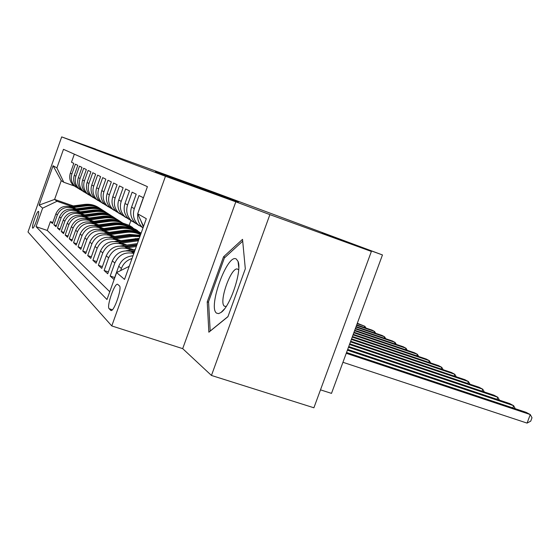 <?xml version="1.0" encoding="UTF-8"?>
<svg xmlns="http://www.w3.org/2000/svg" width="560" height="560" viewBox="0 0 560 560"><rect width="100%" height="100%" fill="white"/><g stroke="black" fill="none" stroke-linecap="round" stroke-linejoin="round"><path stroke-width="0.84" d="M169.652 176.904L238.35 201.957L169.652 176.904M32.627 228.088L32.725 228.144C34.083 228.921 39.928 212.1 38.535 211.421L38.451 211.379C37.079 210.665 31.311 227.241 32.627 228.088M158.844 172.606L202.846 188.678L158.83 172.648M269.885 214.627L235.823 201.817L182.693 348.642L211.456 375.452L269.885 214.627L371.378 251.447L322.224 233.086L382.459 254.947L214.599 192.479L95.725 149.261M235.823 201.817L165.466 176.288L61.691 136.899L95.774 149.128M160.181 173.334L226.541 197.54L160.174 173.369M155.428 171.584L214.473 193.025L155.428 171.584M371.378 251.447L313.894 407.785L211.456 375.452M52.829 222.453L50.4 221.62L52.458 223.496L55.916 213.759L57.344 214.956C60.326 208.656 65.198 206.318 71.967 207.935L75.061 209.006M56.392 225.638L53.858 224.77L56.007 226.723L59.535 216.79L61.026 218.036C64.071 211.603 69.041 209.209 75.95 210.854L79.114 211.946M60.109 228.956L57.463 228.053L59.703 230.09L63.308 219.94L64.869 221.242C67.977 214.676 73.052 212.226 80.101 213.906L83.335 215.019M63.987 232.414L61.229 231.476L63.56 233.604L67.249 223.237L68.873 224.595C72.051 217.882 77.238 215.376 84.434 217.084L87.745 218.225M68.04 236.026L65.156 235.053L67.592 237.272L71.365 226.674L73.066 228.095C76.314 221.228 81.613 218.666 88.963 220.409L92.351 221.578M72.275 239.806L69.258 238.784L71.813 241.108L75.67 230.272L77.448 231.756C80.773 224.735 86.191 222.11 93.695 223.881L97.174 225.078M76.706 243.761L73.549 242.69L76.223 245.126L80.171 234.031L82.033 235.592C85.435 228.403 90.979 225.715 98.658 227.521L102.221 228.746M81.354 247.898L78.043 246.785L80.843 249.333L84.889 237.979L86.842 239.61C90.328 232.246 95.998 229.495 103.852 231.336L107.506 232.596M86.233 252.238L82.754 251.069L85.694 253.743L89.845 242.116L91.889 243.824C95.466 236.285 101.269 233.457 109.305 235.34L113.057 236.628M91.35 256.795L87.703 255.57L90.783 258.377L95.039 246.456L97.195 248.255C100.856 240.527 106.806 237.622 115.031 239.547L118.888 240.863M96.733 261.583L92.897 260.295L96.138 263.249L100.506 251.027L102.774 252.917C106.533 244.986 112.63 242.004 121.058 243.964L125.027 245.322M102.403 266.623L98.357 265.265L101.773 268.38L106.26 255.836L108.647 257.831C112.511 249.69 118.762 246.617 127.407 248.626L131.488 250.019M108.381 271.929L104.118 270.508L107.716 273.784L112.329 260.904L114.849 263.011C118.734 254.751 125.069 251.566 133.833 253.449M114.695 277.529L110.187 276.031L113.988 279.496L118.734 266.259L121.394 268.485C123.354 263.466 126.896 260.148 132.02 258.524M137.942 213.066L143.297 197.687L138.999 195.566L134.309 208.649C132.433 214.732 133.637 220.038 137.921 224.574L142.737 227.675M139.125 225.617L135.156 222.887C130.914 218.393 129.717 213.143 131.572 207.13L136.206 194.187L132.139 192.178L127.582 204.918C125.755 210.833 126.931 215.999 131.11 220.423L135.737 223.419M132.314 221.466L128.492 218.827C124.348 214.445 123.179 209.328 124.985 203.476L129.493 190.869L125.636 188.965L121.198 201.376C119.42 207.137 120.575 212.17 124.656 216.489L129.108 219.387M125.867 217.532L122.164 214.97C118.125 210.7 116.977 205.709 118.741 200.004L123.123 187.726L119.462 185.913L115.143 198.009C113.414 203.63 114.541 208.537 118.524 212.751L122.815 215.558M119.735 213.794L116.158 211.309C112.21 207.137 111.09 202.272 112.805 196.714L117.082 184.737L113.596 183.015L109.382 194.817C107.695 200.291 108.801 205.086 112.7 209.195L116.837 211.918M113.911 210.238L110.446 207.823C106.589 203.756 105.49 199.003 107.163 193.578L111.328 181.902L108.01 180.257L103.908 191.772C102.263 197.12 103.341 201.803 107.149 205.814L111.146 208.46M108.36 206.85L105.007 204.512C101.234 200.529 100.156 195.895 101.787 190.596L105.854 179.193L102.69 177.632L98.686 188.874C97.083 194.096 98.14 198.667 101.864 202.594L105.728 205.156M103.075 203.623L99.82 201.348C96.131 197.456 95.074 192.927 96.663 187.754L100.632 176.617L97.615 175.126L93.702 186.109C92.141 191.212 93.177 195.685 96.824 199.521L100.562 202.013M98.028 200.543L94.871 198.331C91.259 194.523 90.223 190.099 91.777 185.038L95.655 174.153L92.771 172.732L88.949 183.47C87.423 188.461 88.438 192.829 92.008 196.588L95.634 199.003M93.212 197.603L90.139 195.447C86.604 191.723 85.589 187.39 87.108 182.448L90.895 171.808L88.137 170.443L84.406 180.95C82.908 185.822 83.909 190.099 87.402 193.781L90.916 196.133M88.606 194.789L85.617 192.689C82.152 189.042 81.158 184.807 82.642 179.97L86.345 169.561L83.706 168.259L80.052 178.535C78.589 183.309 79.576 187.495 82.999 191.093L86.408 193.382M84.189 192.101L81.291 190.05C77.889 186.48 76.916 182.329 78.365 177.597L81.984 167.405L79.464 166.159L75.887 176.218C74.459 180.894 75.418 184.996 78.778 188.517L82.089 190.75M79.968 189.518L77.14 187.523C73.808 184.023 72.849 179.956 74.27 175.322L77.812 165.347L75.39 164.15L71.89 173.999C70.49 178.577 71.442 182.595 74.732 186.053L77.945 188.23M131.215 228.459L137.662 230.692L132.097 229.061M129.213 227.178L135.611 229.397L137.662 230.692M55.916 213.759C58.87 207.515 63.707 205.191 70.42 206.801L76.314 208.838M136.332 231.749L141.036 233.38M134.267 230.419L141.197 232.932M59.535 216.79C62.552 210.413 67.487 208.04 74.34 209.671L80.416 211.778M63.308 219.94C66.395 213.43 71.428 211.001 78.421 212.667L84.7 214.837M139.531 233.8L140.735 234.22M67.249 223.237C70.399 216.58 75.544 214.102 82.677 215.796L89.166 218.036M118.818 220.507C114.051 217.42 108.815 216.223 103.103 216.909L87.101 219.051L93.842 221.375M75.67 230.272C78.96 223.314 84.336 220.717 91.777 222.474L98.728 224.868M80.171 234.031C83.545 226.912 89.033 224.252 96.642 226.044L103.852 228.529M84.889 237.979C88.347 230.685 93.961 227.962 101.745 229.789L109.221 232.358M89.845 242.116C93.38 234.647 99.127 231.847 107.093 233.716L114.856 236.376M95.039 246.456C98.665 238.805 104.559 235.928 112.707 237.839L120.778 240.604M100.506 251.027C104.23 243.173 110.264 240.226 118.608 242.172L127.015 245.042M106.26 255.836C110.082 247.779 116.27 244.741 124.824 246.736L133.581 249.718M112.329 260.904C116.256 252.63 122.605 249.508 131.376 251.538L134.176 252.497M119.42 285.859L117.579 284.27C114.562 282.884 106.379 306.593 109.137 308.714L110.95 310.506C113.988 312.074 122.374 287.665 119.42 285.859M165.466 176.288L111.776 325.934L28 231.987L61.691 136.899M50.4 221.62L47.264 230.447L36.064 226.653L106.974 299.523L116.634 272.552L129.213 266.343M36.064 226.653L42.623 208.159L39.13 205.121L53.088 165.746L56.896 167.909L63.476 149.331L147.413 186.641L137.683 213.794L146.307 218.687L124.523 279.419L116.634 272.552M74.347 154.161L71.484 162.218L73.808 163.366L70.343 173.138C68.95 177.681 69.895 181.664 73.157 185.094L75.915 187.047M128.646 266.623L129.395 265.832M120.645 270.571L121.394 268.485M110.187 276.031L114.849 263.011M104.118 270.508L108.647 257.831M98.357 265.265L102.774 252.917M92.897 260.295L97.195 248.255M87.703 255.57L91.889 243.824M82.754 251.069L86.842 239.61M78.043 246.785L82.033 235.592M73.549 242.69L77.448 231.756M69.258 238.784L73.066 228.095M65.156 235.053L68.873 224.595M61.229 231.476L64.869 221.242M57.463 228.053L61.026 218.036M53.858 224.77L57.344 214.956M47.264 230.447L109.76 291.746M130.837 220.661L129.178 225.309L122.927 223.139M73.262 205.905L54.593 199.423L57.029 201.271L71.176 206.178M126.21 225.267L132.601 227.486L127.113 225.869M129.178 225.309L132.601 227.486M320.488 389.851L331.499 393.379L382.459 254.947M182.693 348.642L111.776 325.934M74.081 185.892L63.777 182.259L61.243 180.677L54.593 199.423L39.13 205.121M139.664 232.288L137.571 230.958M134.498 229.012L132.51 227.745M143.556 226.359L137.683 213.794M143.353 226.912L140.651 220.143M137.781 213.997C137.158 219.142 138.628 223.538 142.191 227.178L142.996 227.906M132.986 255.829C126.147 256.396 121.401 259.868 118.734 266.259M88.963 220.409L87.129 219.058C79.842 217.336 74.585 219.87 71.365 226.674M140.938 233.646L137.368 232.414M56.896 167.909L63.777 182.259M57.029 201.271L42.623 208.159M53.088 165.746L61.243 180.677M242.529 239.344L223.538 256.809L207.228 301.854L208.859 332.206L227.927 316.708L245.315 268.807L242.529 239.344M238.763 265.685L238.602 266.119M208.607 302.316L207.228 301.854M225.064 257.334L223.538 256.809M169.232 176.715L221.431 195.671L169.225 176.736M163.94 174.622L182.077 181.244L163.94 174.622M342.944 362.292L527.065 423.101L530.278 414.568L526.029 412.3L346.549 352.499M346.255 353.297L530.278 414.568L532 417.76L530.719 421.162L527.065 423.101M216.664 313.18L218.638 313.614L221.102 312.41C230.272 306.46 242.186 270.592 238.056 261.429L236.306 259.028C227.381 252.952 207.487 307.895 216.664 313.18M238.672 269.899L237.517 269.052C230.993 266.609 218.288 302.981 224.525 306.25L226.233 306.439M227.976 316.575L210.189 331.03L208.565 301.637L224.385 257.957L242.704 241.171M347.403 350.182L513.625 405.678L509.593 403.529L347.676 349.426M512.792 407.89L513.625 405.678L515.305 408.73M131.082 256.004L133.021 255.717M348.481 347.249L497.805 397.243L493.976 395.199L348.74 346.542M497.028 399.329L497.805 397.243L499.436 400.134M126.154 250.768L135.261 249.487M131.978 251.748L134.582 251.377M134.841 250.642L130.459 251.265M349.496 344.484L482.762 389.214L479.115 387.268L349.741 343.819M482.027 391.195L482.762 389.214L484.344 391.972M127.694 247.709L136.332 246.498M120.4 245.973L137.375 243.593M125.496 246.96L136.731 245.385M136.983 244.685L124.068 246.498M350.455 341.88L468.44 381.57L464.961 379.715L350.686 341.25M467.74 383.446L468.44 381.57L469.973 384.195M121.429 243.131L138.383 240.765M114.765 241.437L139.265 238.322M119.336 242.417L138.747 239.75M138.957 239.169L117.999 241.976M351.365 339.409L454.783 374.276L451.465 372.512L351.582 338.814M454.118 376.061L454.783 374.276L456.267 376.782M115.472 238.784L132.23 236.46L139.902 236.544M109.326 237.139L129.164 234.402L140.329 235.34M113.484 238.105L131.061 235.676L140.091 236.019M140.189 235.732L130.319 235.179L112.224 237.678M352.226 337.078L441.749 367.325L438.578 365.631L352.429 336.511M441.119 369.019L441.749 367.325L443.184 369.712M109.802 234.647L126.175 232.393C131.236 231.742 136.038 232.498 140.574 234.668M104.09 233.058L123.249 230.433C129.57 229.656 135.345 231 140.56 234.472M107.919 233.996L125.055 231.644C130.599 230.937 135.786 231.91 140.616 234.549M140.63 234.507C135.632 231.553 130.207 230.44 124.355 231.175L106.722 233.597M353.038 334.859L429.296 360.675L426.265 359.058L353.234 334.327M428.694 362.292L429.296 360.675L430.682 362.964M104.412 230.706L120.4 228.522C127.071 227.717 133.077 229.264 138.418 233.163M99.071 229.18L117.614 226.653C123.788 225.897 129.43 227.213 134.533 230.594M102.606 230.09L119.336 227.808C125.552 227.045 131.229 228.368 136.367 231.777M135.45 231.182C130.368 227.885 124.775 226.604 118.664 227.36L101.472 229.698M353.815 332.759L417.382 354.319L414.484 352.772L354.004 332.248M416.808 355.859L417.382 354.319L418.733 356.51M99.26 226.947L114.891 224.826C121.401 224.049 127.267 225.554 132.489 229.348M94.255 225.477L112.238 223.041C118.265 222.313 123.781 223.594 128.772 226.905M97.545 226.359L113.876 224.14C119.952 223.405 125.503 224.7 130.529 228.032M129.654 227.458C124.677 224.238 119.21 222.985 113.239 223.713L96.467 225.988M354.55 330.757L405.979 348.236L403.2 346.752L354.725 330.274M405.433 349.699L405.979 348.236L407.281 350.329M94.353 223.363L109.634 221.298C115.99 220.542 121.716 222.019 126.826 225.708M89.635 221.942L107.1 219.59C112.994 218.883 118.391 220.143 123.277 223.37M92.708 222.796L108.668 220.647C114.604 219.926 120.036 221.2 124.95 224.448M124.11 223.909C119.245 220.752 113.897 219.527 108.052 220.234L91.679 222.439M355.25 328.853L395.052 342.405L392.392 340.984L355.418 328.398M394.534 343.805L395.052 342.405L396.319 344.414M89.656 219.933L104.615 217.924C110.817 217.196 116.417 218.631 121.415 222.236M85.204 218.568L102.186 216.293C107.954 215.607 113.232 216.839 118.013 219.996M88.088 219.394L103.684 217.301C109.494 216.608 114.807 217.847 119.623 221.032M355.915 327.04L384.566 336.805L382.018 335.447L356.083 326.599M384.076 338.149L384.566 336.805L385.798 338.737M85.162 216.65L99.806 214.704C105.868 213.99 111.342 215.39 116.235 218.904M80.948 215.341L97.482 213.143C103.131 212.464 108.297 213.675 112.98 216.769M83.664 216.132L98.917 214.102C104.601 213.423 109.802 214.641 114.52 217.756M113.75 217.252C109.081 214.235 103.95 213.059 98.357 213.731L82.726 215.81M356.559 325.311L374.507 331.443L372.057 330.134L356.713 324.891M374.038 332.724L374.507 331.443L375.697 333.291M80.864 213.514L95.207 211.61C101.129 210.917 106.491 212.289 111.272 215.719M76.86 212.247L92.974 210.119C98.504 209.461 103.565 210.644 108.157 213.675M79.429 213.017L94.353 211.043C99.918 210.378 105.007 211.575 109.634 214.62M108.892 214.137C104.321 211.183 99.295 210.028 93.814 210.679L78.526 212.702M357.168 323.659L364.847 326.284L357.315 323.253M364.392 327.509L364.847 326.284L365.995 328.062M76.741 210.504L90.79 208.649C96.586 207.977 101.829 209.314 106.526 212.667M72.94 209.286L88.655 207.214C94.073 206.577 99.029 207.739 103.53 210.7M75.362 210.028L89.978 208.103C95.424 207.459 100.415 208.628 104.944 211.61M104.237 211.155C99.75 208.257 94.829 207.123 89.46 207.76L74.501 209.727M72.786 207.62L86.562 205.814C92.232 205.156 97.37 206.465 101.962 209.741M69.16 206.444L84.511 204.435C89.817 203.812 94.675 204.953 99.092 207.851M71.463 207.158L85.778 205.282C91.119 204.659 96.005 205.807 100.45 208.726M99.771 208.285C95.368 205.443 90.545 204.337 85.281 204.953L70.637 206.871M70.42 206.801L71.967 207.935M74.34 209.671L75.95 210.854M78.421 212.667L80.101 213.906M82.677 215.796L84.434 217.084M91.777 222.474L93.695 223.881M96.642 226.044L98.658 227.521M101.745 229.789L103.852 231.336M107.093 233.716L109.305 235.34M112.707 237.839L115.031 239.547M118.608 242.172L121.058 243.964M124.824 246.736L127.407 248.626M131.376 251.538L133.868 253.372M70.343 173.138L71.89 173.999M74.27 175.322L75.887 176.218M78.365 177.597L80.052 178.535M82.642 179.97L84.406 180.95M87.108 182.448L88.949 183.47M91.777 185.038L93.702 186.109M96.663 187.754L98.686 188.874M101.787 190.596L103.908 191.772M107.163 193.578L109.382 194.817M112.805 196.714L115.143 198.009M118.741 200.004L121.198 201.376M124.985 203.476L127.582 204.918M131.572 207.13L134.309 208.649M111.258 310.513L110.649 310.317M112.364 309.764L109.137 308.714M137.368 239.911L138.439 240.625M135.38 238.574L136.591 239.386M131.061 235.676L132.23 236.46M129.164 234.402L130.319 235.179M125.055 231.644L126.175 232.393M123.249 230.433L124.355 231.175M119.336 227.808L120.4 228.522M117.614 226.653L118.664 227.36M113.876 224.14L114.891 224.826M112.238 223.041L113.239 223.713M108.668 220.647L109.634 221.298M107.1 219.59L108.052 220.234M103.684 217.301L104.615 217.924M102.186 216.293L103.103 216.909M98.917 214.102L99.806 214.704M97.482 213.143L98.357 213.731M94.353 211.043L95.207 211.61M92.974 210.119L93.814 210.679M89.978 208.103L90.79 208.649M88.655 207.214L89.46 207.76M85.778 205.282L86.562 205.814M84.511 204.435L85.281 204.953M142.191 227.178L143.066 227.71M135.156 222.887L137.921 224.574M128.492 218.827L131.11 220.423M122.164 214.97L124.656 216.489M116.158 211.309L118.524 212.751M110.446 207.823L112.7 209.195M105.007 204.512L107.149 205.814M99.82 201.348L101.864 202.594M94.871 198.331L96.824 199.521M90.139 195.447L92.008 196.588M85.617 192.689L87.402 193.781M81.291 190.05L82.999 191.093M77.14 187.523L78.778 188.517M73.157 185.094L74.732 186.053M238.784 267.666L238.056 261.429M224.462 308.931L221.102 312.41"/></g></svg>
